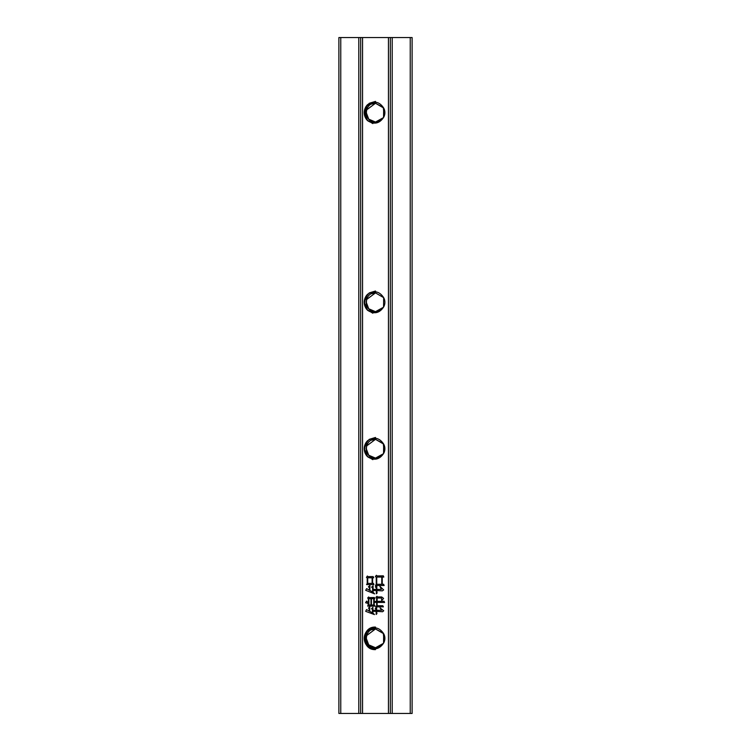 <?xml version="1.0" encoding="UTF-8"?>
<svg xmlns="http://www.w3.org/2000/svg" width="751" height="751" viewBox="0 0 751 751"><rect width="100%" height="100%" fill="white"/><g stroke="black" fill="none" stroke-linecap="round" stroke-linejoin="round"><path stroke-width="1.13" d="M383.451 643.335L375.5 647.737C363.39 648.329 363.39 628.371 375.5 628.962L383.667 633.722L383.554 643.175C379.339 649.39 374.017 650.46 367.596 646.376A11.265 11.265 0 0 1 367.596 630.324C374.007 626.24 379.321 627.31 383.545 633.515A9.387 9.387 0 0 1 383.554 643.175C381.668 646.104 378.983 647.625 375.5 647.737C363.381 648.32 363.4 628.371 375.5 628.962L383.667 633.722L383.554 643.175L383.667 633.722L375.5 628.962L383.301 633.131L384.174 641.955L383.301 633.131L375.5 628.962L383.667 633.722L383.554 643.175L383.667 633.722L375.5 628.962L383.301 633.131L384.174 641.955M371.67 629.779L375.5 628.962C363.4 628.371 363.381 648.32 375.5 647.737C363.381 648.32 363.4 628.371 375.5 628.962L383.667 633.722L383.554 643.175M375.5 647.737L368.722 644.846L366.122 637.946L368.722 644.846L375.5 647.737L368.722 644.846L366.122 637.946L368.722 644.846L375.5 647.737L368.722 644.846L366.122 637.946M367.352 633.684L366.122 637.899L367.38 633.637M371.726 629.751L375.5 628.962L371.726 629.751L375.5 628.962L366.507 635.656M375.453 647.737L373.331 647.484M372.487 647.24L370.581 646.339M367.023 642.387L366.497 641.016M366.357 640.49L366.122 638.003M366.666 635.158L367.455 633.515M383.451 453.707L375.5 458.11C363.39 458.701 363.39 438.744 375.5 439.335L383.301 443.503L384.174 452.327M371.67 440.152L375.5 439.335C363.4 438.744 363.381 458.692 375.5 458.11C363.381 458.692 363.4 438.744 375.5 439.335L383.667 444.094L383.554 453.548C379.339 459.762 374.017 460.832 367.596 456.749A11.265 11.265 0 0 1 367.596 440.696C374.007 436.613 379.321 437.683 383.545 443.888A9.387 9.387 0 0 1 383.554 453.548C381.668 456.477 378.983 457.997 375.5 458.11C363.381 458.692 363.4 438.744 375.5 439.335L383.667 444.094L383.554 453.548L383.667 444.094L375.5 439.335L383.667 444.094L383.554 453.548L383.667 444.094L375.5 439.335L383.667 444.094L383.554 453.548L383.667 444.094L375.5 439.335L383.667 444.094L383.554 453.548M375.5 458.11L368.722 455.219L366.122 448.319L368.722 455.219L375.5 458.11L368.722 455.219L366.122 448.319L368.722 455.219L375.5 458.11L368.722 455.219L366.122 448.319M367.352 444.057L366.122 448.272L367.38 444.01M371.726 440.124L375.5 439.335L371.726 440.124L375.5 439.335L366.507 446.028M375.453 458.11L373.331 457.857M372.487 457.612L370.581 456.711M367.023 452.759L366.497 451.389M366.357 450.863L366.122 448.375M366.666 445.531L367.455 443.888M383.451 307.262L375.5 311.665C363.39 312.256 363.39 292.299 375.5 292.89L383.667 297.649L383.554 307.103C379.339 313.317 374.017 314.387 367.596 310.304A11.265 11.265 0 0 1 367.596 294.251C374.007 290.168 379.321 291.238 383.545 297.443A9.387 9.387 0 0 1 383.554 307.103C381.668 310.032 378.983 311.552 375.5 311.665C363.381 312.247 363.4 292.299 375.5 292.89L383.667 297.649L383.554 307.103L383.667 297.649L375.5 292.89L383.667 297.649L383.554 307.103L383.667 297.649L375.5 292.89L383.667 297.649L383.554 307.103L383.667 297.649L375.5 292.89L383.667 297.649L383.554 307.103L383.667 297.649L375.5 292.89C363.4 292.299 363.381 312.247 375.5 311.665C363.381 312.247 363.4 292.299 375.5 292.89L371.67 293.707M375.5 311.665L368.722 308.774L366.122 301.874L368.722 308.774L375.5 311.665L368.722 308.774L366.122 301.874L368.722 308.774L375.5 311.665L368.722 308.774L366.122 301.874M367.352 297.612L366.122 301.827L367.38 297.565M371.726 293.679L375.5 292.89L371.726 293.679L375.5 292.89L366.507 299.583M375.453 311.665L373.331 311.412M372.487 311.167L370.581 310.266M367.023 306.314L366.497 304.944M366.357 304.418L366.122 301.93M366.666 299.086L367.455 297.443M383.451 117.635L375.5 122.037C363.39 122.629 363.39 102.671 375.5 103.263L383.667 108.022L383.554 117.475C379.339 123.69 374.017 124.76 367.596 120.676A11.265 11.265 0 0 1 367.596 104.624C374.007 100.54 379.321 101.61 383.545 107.815A9.387 9.387 0 0 1 383.554 117.475C381.668 120.404 378.983 121.925 375.5 122.037C363.381 122.62 363.4 102.671 375.5 103.263L383.667 108.022L383.554 117.475L383.667 108.022L375.5 103.263L383.301 107.431L384.174 116.255M371.67 104.079L375.5 103.263C363.4 102.671 363.381 122.62 375.5 122.037C363.381 122.62 363.4 102.671 375.5 103.263L383.667 108.022L383.554 117.475L383.667 108.022L375.5 103.263L383.667 108.022L383.554 117.475L383.667 108.022L375.5 103.263L383.667 108.022L383.554 117.475M373.331 121.784L375.5 122.037L368.722 119.146L366.122 112.246L368.722 119.146L375.5 122.037L368.722 119.146L366.122 112.246L368.722 119.146L375.5 122.037L368.722 119.146L366.122 112.246M367.352 107.984L366.122 112.199L367.38 107.937M371.726 104.051L375.5 103.263L371.726 104.051L375.5 103.263L366.507 109.956M372.487 121.54L370.581 120.639M367.023 116.687L366.497 115.316M366.357 114.79L366.122 112.303M366.666 109.458L367.455 107.815M366.131 632.089L365.568 643.663L375.5 649.615C360.978 650.328 360.959 626.381 375.5 627.085L369.239 628.981L365.089 634.041L364.451 640.556L367.539 646.32L364.235 638.359L367.539 630.38L364.235 638.359L367.539 646.32L364.451 640.556L365.089 634.041L369.239 628.981L375.5 627.085L369.239 628.981L365.089 634.041L364.451 640.556L367.539 646.32L366.131 644.611M375.5 627.085L366.131 632.089L365.099 642.668M364.432 640.453L364.695 641.532M367.079 645.832L372.843 649.296M375.5 437.457L369.239 439.354L365.089 444.414L364.451 450.929L367.539 456.692L364.451 450.929L365.089 444.414L369.239 439.354L375.5 437.457L369.239 439.354L365.089 444.414L364.451 450.929L367.539 456.692L364.451 450.929L365.089 444.414L369.239 439.354L375.5 437.457L369.239 439.354L365.089 444.414L364.451 450.929L367.539 456.692L364.451 450.929L365.089 444.414L369.239 439.354L375.5 437.457L369.239 439.354L365.089 444.414L364.451 450.929L367.539 456.692L364.451 450.929L365.089 444.414L369.239 439.354L375.5 437.457M364.432 450.825L364.695 451.905M367.079 456.204L372.843 459.668M375.5 291.012L369.239 292.909L365.089 297.969L364.451 304.484L367.539 310.247L364.451 304.484L365.089 297.969L369.239 292.909L375.5 291.012L369.239 292.909L365.089 297.969L364.451 304.484L367.539 310.247L364.451 304.484L365.089 297.969L369.239 292.909L375.5 291.012L369.239 292.909L365.089 297.969L364.451 304.484L367.539 310.247L364.451 304.484L365.089 297.969L369.239 292.909L375.5 291.012L369.239 292.909L365.089 297.969L364.451 304.484L367.539 310.247L364.451 304.484L365.089 297.969L369.239 292.909L375.5 291.012M364.432 304.38L364.695 305.46M367.079 309.759L372.843 313.223M366.131 118.911L367.539 120.62L364.451 114.856L365.089 108.341L369.239 103.281L375.5 101.385L369.239 103.281L365.089 108.341L364.451 114.856L367.539 120.62L364.451 114.856L365.089 108.341L369.239 103.281L375.5 101.385L369.239 103.281L365.089 108.341L364.451 114.856L367.539 120.62L364.451 114.856L365.089 108.341L369.239 103.281L375.5 101.385L369.239 103.281L365.089 108.341L364.451 114.856L367.539 120.62L364.291 113.767L366.131 106.389M375.5 101.385L366.131 106.389L365.099 116.968M364.432 114.753L364.695 115.832M367.079 120.132L372.843 123.596M373.163 576.571L373.735 577.791L372.599 577.791L372.599 583.396L373.491 583.396L373.895 584.616L366.582 584.616L367.23 583.396L367.23 577.951L366.422 577.388L367.399 576.008L367.962 576.655L373.163 576.571M358.79 37.55L412.111 37.55L412.111 713.45L358.79 713.45L358.79 37.55L338.889 37.55L338.889 713.45L358.79 713.45M383.564 598.425L381.696 600.537L381.452 598.021L377.143 598.021L377.143 601.354L384.052 601.269L384.615 602.49L377.143 602.405L377.143 605.738L382.832 605.738L383.404 606.874L375.922 606.874L376.655 605.822L376.655 602.405L374.223 602.405L374.223 605.006L375.2 606.141L367.718 606.141L368.375 603.541L365.606 602.734L366.582 601.11L368.375 602.978L368.375 598.754L367.643 598.021L368.694 596.961L369.098 597.618L374.383 597.533L374.871 598.669L374.223 598.669L374.223 601.354L376.655 601.354L376.655 598.096L375.922 597.374L376.983 596.313L377.387 596.961L381.696 596.961L383.564 598.425M376.655 607.033L376.655 610.291L381.536 610.291L380.072 607.934L383.723 610.77L382.588 611.746L376.655 611.342L376.899 613.698L376.167 614.431L376.167 611.342L372.918 611.342L372.918 613.051L374.467 614.59L365.69 611.342L366.582 609.559L369.267 611.183L369.267 608.901L368.45 608.094L369.755 606.874L369.755 611.342L372.43 612.807L372.43 609.559L371.538 608.657L372.918 607.362L372.918 610.291L376.167 610.291L375.275 608.338L376.655 607.033M383.32 575.839L383.808 577.059L382.259 577.059L382.259 584.287L383.648 584.287L384.127 585.508L375.434 585.508L376.251 584.287L376.251 577.219L375.359 576.571L376.411 575.275L376.983 575.923L383.32 575.839M376.824 585.667L376.824 589.413L381.367 589.413L379.903 586.324L383.648 589.892L382.343 590.868L376.824 590.549L377.068 593.065L376.335 593.797L376.335 590.549L373.087 590.549L373.087 592.248L374.627 593.872L365.69 590.305L366.666 588.596L369.426 590.305L369.426 587.864L368.375 586.813L369.914 585.508L369.914 590.464L372.599 592.004L372.599 588.108L371.623 587.132L373.087 585.836L373.087 589.413L376.335 589.413L376.335 587.864L375.359 586.888L376.824 585.667M390.332 37.55L390.332 713.45M360.668 713.45L360.668 37.55M412.111 713.45L412.111 37.55M367.596 630.324L364.235 638.35L367.596 646.376M367.596 440.696L364.235 448.722L367.596 456.749M367.596 294.251L364.235 302.277L367.596 310.304M367.596 104.624L364.235 112.65L367.596 120.676M368.863 598.669L368.863 605.006L370.975 605.006L370.975 598.669L368.863 598.669M371.454 598.669L371.454 605.006L373.735 605.006L373.735 598.669L371.454 598.669M367.718 577.791L367.718 583.396L372.111 583.396L372.111 577.791L367.718 577.791M376.739 577.059L376.739 584.287L381.771 584.287L381.771 577.059L376.739 577.059M388.455 713.45L388.455 37.55M362.545 37.55L362.545 713.45M340.766 713.45L340.766 37.55M392.21 37.55L392.21 713.45M410.234 713.45L410.234 37.55"/></g></svg>

